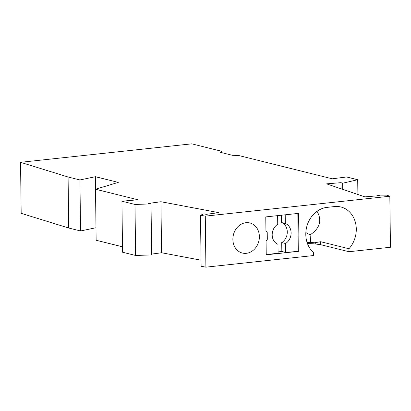 <?xml version="1.0" encoding="UTF-8"?>
<svg xmlns="http://www.w3.org/2000/svg" width="411" height="411" viewBox="0 0 411 411"><rect width="100%" height="100%" fill="white"/><g stroke="black" fill="none" stroke-linecap="round" stroke-linejoin="round"><path stroke-width="0.62" d="M341.048 188.772L340.971 182.664L342.625 183.224L357.709 179.73L346.601 176.966L332.258 178.8L238.483 155.466L232.4 155.301L220.147 152.255L221.637 151.274L191.773 143.84L20.55 162.314L21.172 213.335L68.709 228.023L68.087 176.997L79.929 179.946L80.551 230.967L95.989 227.74M68.709 228.023L80.551 230.967M79.929 179.946L95.419 176.709L118.27 182.397L95.516 189.23L137.88 199.772L121.933 201.205L134.993 204.452L151.022 203.897L148.535 203.424L160.942 201.729L218.744 212.641L206.337 214.337L203.851 213.869L200.501 215.236L201.123 266.256L205.906 267.16L313.639 255.534L313.603 252.565A25.097 21.213 -76 0 1 307.012 225.803A25.097 21.213 -76 0 1 326.956 207.391L334.528 206.574A25.097 21.213 -76 0 1 340.889 207A25.097 21.213 -76 0 1 355.792 224.123A25.097 21.213 -76 0 1 348.944 248.753L348.98 251.722L390.45 247.247L389.828 196.227L386.653 195.153L377.668 195.117L377.673 195.811M389.828 196.227L205.284 216.14L200.501 215.236M340.971 182.664L326.57 183.861L364.911 196.874L379.317 195.677L377.668 195.117M20.55 162.314L68.087 176.997M95.573 189.214L95.419 176.709M95.516 189.23L96.138 240.25L122.488 246.805M134.993 204.452L135.615 255.472L151.649 254.918L151.022 203.897M121.933 201.205L122.555 252.226L135.615 255.472M151.638 254.106L161.564 252.75L160.942 201.729M161.564 252.75L201.051 260.204M348.98 251.722L320.708 244.689L315.73 244.031A11.811 1.87 -0.7 0 0 307.495 243.646M299.054 251.27L298.592 213.371L265.773 216.91L265.943 230.761L267.222 232.081L267.309 239.366L266.066 240.964L266.236 254.81L299.054 251.27L285.666 252.441L285.558 243.512A11.071 9.361 104 0 0 291.111 232.878A11.071 9.361 104 0 0 285.311 223.471L285.208 214.814M251.116 223.353A15.505 13.101 -76 0 1 259.372 237.27A15.505 13.101 -76 0 1 250.345 252.149A15.505 13.101 -76 0 1 242.382 253.048A15.505 13.101 -76 0 1 241.134 252.657A15.505 13.101 -76 0 1 233.612 234.095A15.505 13.101 -76 0 1 249.867 222.962A15.505 13.101 -76 0 1 251.116 223.353M205.284 216.14L205.906 267.16M278.077 251.897L281.838 251.491L285.666 252.441M277.63 215.631L277.738 224.288A11.071 9.361 104 0 0 272.18 234.922A11.071 9.361 104 0 0 277.985 244.329L278.093 253.258L266.236 254.537M281.838 251.491L281.725 242.557A11.071 9.361 104 0 0 287.284 231.927A11.071 9.361 104 0 0 281.484 222.521L281.391 215.225M281.484 222.521L285.311 223.471M281.725 242.557L285.558 243.512M298.288 251.08L297.826 213.453M357.709 179.73L357.894 194.49M342.625 183.224L342.697 189.332M317.045 211.285C322.229 220.43 319.907 228.3 310.079 234.892L310.695 241.997L314.081 242.839L320.672 241.714L320.708 244.689M320.672 241.714L348.944 248.753M314.081 242.839A11.811 1.87 -0.7 0 0 307.135 242.634M310.079 234.892L305.841 232.569M310.695 241.997L307.053 242.387M221.652 152.625L221.637 151.274M315.71 242.516L315.73 244.031"/></g></svg>
